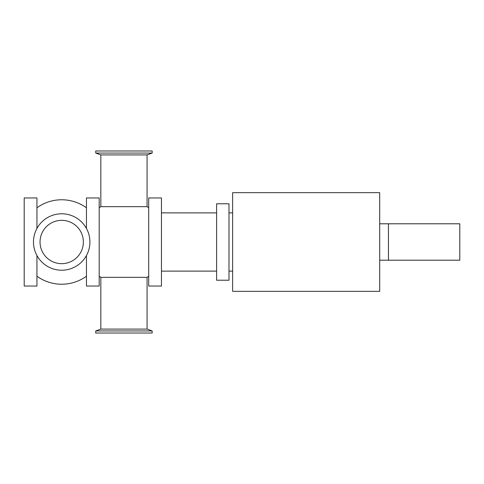 <?xml version="1.0" encoding="UTF-8"?>
<svg xmlns="http://www.w3.org/2000/svg" width="484" height="484" viewBox="0 0 484 484"><rect width="100%" height="100%" fill="white"/><g stroke="black" fill="none" stroke-linecap="round" stroke-linejoin="round"><path stroke-width="0.73" d="M148.709 286.05L148.709 197.95L161.45 197.95L161.45 286.05L148.709 286.05M86.454 228.466L86.454 197.95L99.196 197.95L99.196 286.05L86.454 286.05L86.454 255.534M36.941 228.466L36.941 197.95L24.2 197.95L24.2 286.05L36.941 286.05L36.941 255.534M232.623 242L232.623 192.668L379.704 192.668L379.704 291.332L232.623 291.332L232.623 242M216.608 203.776L216.608 280.224L228.986 280.224L228.986 203.776L216.608 203.776M33.481 242A28.217 28.217 0 0 1 75.806 217.564A28.217 28.217 0 0 1 75.806 266.436A28.217 28.217 0 0 1 33.481 242M152.17 153.059L95.735 153.059L95.735 150.984L152.17 150.984L152.17 153.059L147.069 154.916L100.835 154.916L95.735 153.059M152.17 330.941L95.735 330.941L100.835 329.084L147.069 329.084L152.17 330.941L152.17 333.016L95.735 333.016L95.735 330.941M40.039 242A21.659 21.659 0 0 1 72.527 223.239A21.659 21.659 0 0 1 72.527 260.761A21.659 21.659 0 0 1 40.039 242M147.069 154.916L147.069 206.656L100.835 206.656L100.835 154.916M100.835 329.084L100.835 277.344L147.069 277.344A42.229 42.229 0 0 0 148.709 276.213M388.446 223.796L459.8 223.796L459.8 260.204L388.446 260.204L388.446 223.796L379.704 223.796M161.45 271.125L216.608 271.125M161.45 212.875L216.608 212.875M228.986 271.125L232.623 271.125M228.986 212.875L232.623 212.875M86.454 207.787A42.229 42.229 0 0 0 36.941 207.787M36.941 276.213A42.229 42.229 0 0 0 86.454 276.213M148.709 207.787A42.229 42.229 0 0 0 147.069 206.656M100.835 206.656A42.229 42.229 0 0 0 99.196 207.787M99.196 276.213A42.229 42.229 0 0 0 100.835 277.344M147.069 277.344L147.069 329.084M388.446 260.204L379.704 260.204"/></g></svg>
